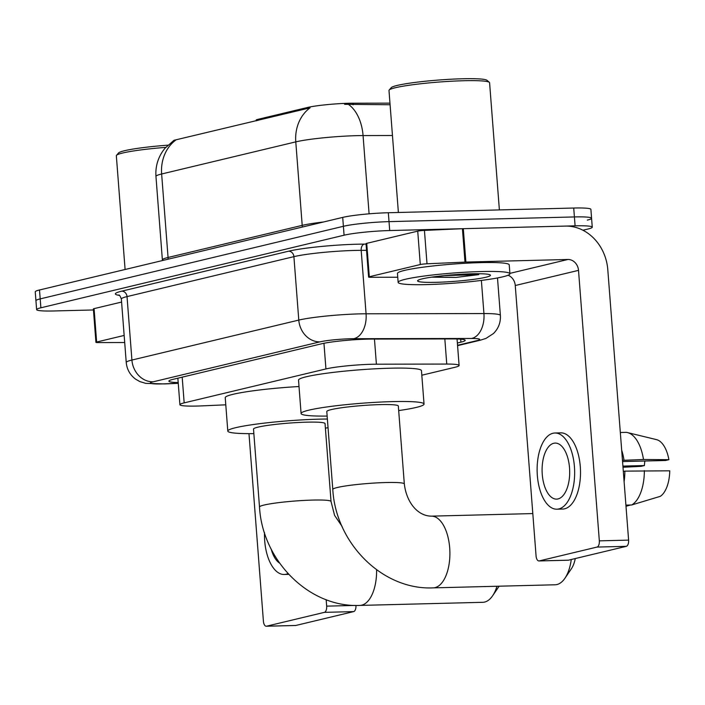 <?xml version="1.0" encoding="UTF-8"?>
<svg xmlns="http://www.w3.org/2000/svg" width="705" height="705" viewBox="0 0 705 705"><rect width="100%" height="100%" fill="white"/><g stroke="black" fill="none" stroke-linecap="round" stroke-linejoin="round"><path stroke-width="1.06" d="M421.819 375.219L454.84 367.314A33.628 3.049 175.6 0 0 459.096 365.472A33.628 3.049 175.6 0 0 446.758 364.062L376.399 364.203A33.628 3.049 175.6 0 0 371.561 364.274A33.628 3.049 175.6 0 0 325.93 368.935L184.172 402.872A33.628 3.049 175.6 0 0 179.907 404.714A33.628 3.049 175.6 0 0 202.414 405.86L225.776 404.82M257.686 120.52L257.607 119.427L307.539 107.468A30.271 2.741 -4.4 0 1 348.605 103.274A30.271 2.741 -4.4 0 1 352.949 103.212L389.971 103.142M257.607 119.427A11.21 1.013 175.6 0 0 256.188 120.035L256.25 120.863M392.465 135.51L363.066 135.571A44.838 4.063 175.6 0 0 356.624 135.66A44.838 4.063 175.6 0 0 295.783 141.872A39.233 33.972 -103.5 0 1 310.077 107.839L174.012 140.286L164.944 148.279L162.864 151.02C157.638 158.696 155.338 167.173 155.955 176.444L162.379 259.933A44.838 4.063 -4.4 0 1 168.063 257.475L302.207 225.362A44.838 4.063 -4.4 0 1 323.569 221.978M390.094 104.754L344.604 104.314M93.448 309.962L53.791 310.967A33.628 3.049 -4.4 0 1 36.625 309.636L35.937 300.727A33.628 3.049 -4.4 0 1 40.194 298.894L343.388 226.296A33.628 3.049 -4.4 0 1 389.019 221.634L574.408 216.937A33.628 3.049 -4.4 0 1 591.574 218.277L590.896 209.367A33.628 3.049 -4.4 0 0 573.72 208.028L388.332 212.734A33.628 3.049 -4.4 0 0 342.709 217.396L39.506 289.984A33.628 3.049 -4.4 0 0 35.25 291.826L35.937 300.727A33.628 3.049 -4.4 0 1 40.194 298.894L343.388 226.296A33.628 3.049 -4.4 0 1 389.019 221.634L574.408 216.937A33.628 3.049 -4.4 0 1 591.574 218.277A33.628 3.049 -4.4 0 1 587.318 220.11M457.369 343.018L460.929 342.163A33.628 3.049 175.6 0 0 465.194 340.33A33.628 3.049 175.6 0 0 452.857 338.92L371.94 339.079A33.628 3.049 175.6 0 0 367.102 339.149A33.628 3.049 175.6 0 0 321.471 343.811L173.148 379.316A33.628 3.049 175.6 0 0 168.892 381.158A33.628 3.049 175.6 0 0 178.198 382.542M36.625 309.636A33.628 3.049 -4.4 0 1 40.881 307.794L344.075 235.206A33.628 3.049 -4.4 0 1 389.706 230.544L575.095 225.838A33.628 3.049 -4.4 0 1 592.262 227.177A33.628 3.049 -4.4 0 1 588.005 229.019L582.929 230.235M369.305 276.748A5.605 0.511 175.6 0 0 368.592 277.056L366.027 243.657A5.605 0.511 -4.4 0 1 366.732 243.357L369.305 276.748L420.295 264.542L417.721 231.143A5.605 0.511 -4.4 0 1 424.436 230.403L462.418 228.711A5.605 0.511 -4.4 0 1 463.308 228.676L565.331 226.094A44.838 38.828 -103.5 0 1 607.789 269.627L628.604 540.118A5.605 2.758 88.5 0 1 626.304 546.331L597.029 547.071A5.605 2.758 -91.5 0 0 599.329 540.858L578.514 270.368A11.21 9.711 76.5 0 0 567.904 259.484L465.882 262.066A5.605 0.511 175.6 0 0 464.992 262.101L427.01 263.793A5.605 0.511 175.6 0 0 420.295 264.542M366.732 243.357L417.721 231.143M508.085 275.232A11.21 9.711 76.5 0 1 515.258 285.516L536.073 555.998A5.605 2.758 -91.5 0 0 538.946 560.951A5.605 2.758 -91.5 0 0 539.228 560.916L568.503 560.175L626.304 546.331M568.503 560.175A5.605 2.758 88.5 0 1 568.212 560.211A5.605 2.758 88.5 0 1 567.922 560.184M539.228 560.916L597.029 547.071M368.592 277.056A5.605 0.511 175.6 0 0 370.654 277.285L397.743 277.232M558.025 498.928A28.024 13.783 -91.5 0 0 569.614 469.292A28.024 13.783 -91.5 0 0 555.179 443.084A28.024 13.783 -91.5 0 0 553.742 443.278A28.024 13.783 -91.5 0 0 542.163 472.914A28.024 13.783 -91.5 0 0 556.597 499.122A28.024 13.783 -91.5 0 0 558.025 498.928M622.559 461.572L665.538 460.488L668.895 459.686L643.498 459.501L622.462 460.356M556.853 509.204L562.705 509.063A38.114 18.753 -91.5 0 0 564.652 508.798A38.114 18.753 -91.5 0 0 580.409 468.499A38.114 18.753 -91.5 0 0 560.775 432.852L554.923 433.002A38.114 18.753 -91.5 0 0 552.976 433.258A38.114 18.753 -91.5 0 0 537.219 473.566A38.114 18.753 -91.5 0 0 556.853 509.204A38.114 18.753 -91.5 0 0 558.801 508.948A38.114 18.753 -91.5 0 0 574.557 468.64A38.114 18.753 -91.5 0 0 554.923 433.002M623.978 459.995A36.995 18.198 -91.5 0 0 621.687 450.222M620.321 432.509L626.066 432.359A36.995 18.198 -91.5 0 1 627.609 432.606A36.995 18.198 -91.5 0 1 643.498 459.501M625.996 506.287L630.437 505.009M668.895 459.686A29.143 14.338 -91.5 0 0 656.566 439.647L627.609 432.606M622.991 467.256L641.065 466.349L644.423 465.547L622.903 466.093M644.881 461.008A22.419 11.033 -91.5 0 0 644.423 465.547M624.101 481.621A36.995 18.198 -91.5 0 0 624.841 471.125L669.75 470.817A29.143 14.338 -91.5 0 1 660.321 496.329L631.654 504.983L625.908 505.124M623.317 471.486L624.841 471.125M631.654 504.983A36.995 18.198 -91.5 0 0 644.352 470.632M398.387 212.478L388.993 90.478A50.443 4.574 -4.4 0 1 389.169 90.046L391.231 87.667A48.204 4.371 -4.4 0 1 462.568 78.766A48.204 4.371 -4.4 0 1 486.952 80.3L489.349 82.335A50.443 4.574 -4.4 0 1 489.587 82.741L499.378 209.914M389.169 90.046A50.443 4.574 -4.4 0 1 463.828 80.731A50.443 4.574 -4.4 0 1 489.349 82.335M426.763 284.591A56.047 5.076 -4.4 0 1 398.14 282.361A56.047 5.076 -4.4 0 1 481.295 271.54A56.047 5.076 -4.4 0 1 509.909 273.76A56.047 5.076 -4.4 0 1 426.763 284.591M398.14 282.361L397.453 273.461A56.047 5.076 -4.4 0 1 480.607 262.63A56.047 5.076 -4.4 0 1 509.23 264.86L509.909 273.76M471.804 273.804A36.545 3.313 -4.4 0 1 490.292 274.968A36.545 3.313 -4.4 0 1 473.98 279.321A36.545 3.313 -4.4 0 1 436.245 282.317A36.545 3.313 -4.4 0 1 417.712 280.555A36.545 3.313 -4.4 0 1 471.804 273.804M431.539 277.162L455.923 277.418L478.757 274.633L466.957 273.972M433.505 276.889L455.923 277.418M444.414 275.593L478.757 274.633M404.326 483.956A35.876 3.252 175.6 0 0 386.014 482.528A35.876 3.252 175.6 0 0 337.334 487.499A35.876 3.252 175.6 0 0 332.795 489.464L326.794 411.544A35.876 3.252 175.6 0 1 380.013 404.617A35.876 3.252 175.6 0 1 398.334 406.036L404.326 483.956C406.433 502.198 417.554 516.007 431.328 516.148A35.876 17.643 88.5 0 1 449.808 549.697A35.876 17.643 88.5 0 1 434.985 587.635A35.876 17.643 88.5 0 1 433.152 587.873L555.117 584.78A35.876 17.643 -91.5 0 0 556.941 584.542A35.876 17.643 -91.5 0 0 564.925 578.259A35.876 17.643 -91.5 0 0 571.27 559.506M327.146 416.073A61.661 5.587 -4.4 0 1 301.088 413.518A61.661 5.587 -4.4 0 1 392.553 401.612A61.661 5.587 -4.4 0 1 424.04 404.062A61.661 5.587 -4.4 0 1 398.677 410.574M301.088 413.518L298.523 380.127A61.661 5.587 -4.4 0 1 389.988 368.213A61.661 5.587 -4.4 0 1 421.467 370.671L424.04 404.062M575.271 558.554A24.666 12.135 88.5 0 1 571.332 568.838L564.925 578.259M376.602 569.781A35.876 17.643 88.5 0 1 361.691 605.181A35.876 17.643 88.5 0 1 359.858 605.419L482.802 602.308A35.876 17.643 -91.5 0 0 484.635 602.061A35.876 17.643 -91.5 0 0 492.61 595.778A35.876 17.643 -91.5 0 0 496.981 586.252M342.004 526.283L334.584 515.373L331.033 501.502L325.04 423.59A35.876 3.252 175.6 0 0 306.728 422.163A35.876 3.252 175.6 0 0 253.509 429.089L259.502 507.01C262.392 560.325 308.79 607.78 359.858 605.419M253.853 433.619A61.661 5.587 -4.4 0 1 227.803 431.072A61.661 5.587 -4.4 0 1 319.268 419.158A61.661 5.587 -4.4 0 1 327.376 419.034M227.803 431.072L225.23 397.673A61.661 5.587 -4.4 0 1 299.008 386.516M328.045 427.732A61.661 5.587 -4.4 0 1 325.393 428.12M499.122 586.199A24.666 12.135 88.5 0 1 499.017 586.366L492.61 595.778M96.647 342.031A5.605 0.511 175.6 0 0 95.933 342.339L93.368 308.94A5.605 0.511 -4.4 0 1 94.073 308.631L96.647 342.031L124.159 335.439M94.073 308.631L121.586 302.048M355.946 605.436A5.605 2.758 88.5 0 1 353.646 611.614L324.37 612.354A5.605 2.758 -91.5 0 0 326.671 606.141L326.177 599.691M248.98 433.645L263.414 621.281A5.605 2.758 -91.5 0 0 266.287 626.234A5.605 2.758 -91.5 0 0 266.569 626.199L295.844 625.458L353.646 611.614M295.844 625.458A5.605 2.758 88.5 0 1 295.554 625.494A5.605 2.758 88.5 0 1 295.272 625.467M266.569 626.199L324.37 612.354M95.933 342.339A5.605 0.511 175.6 0 0 97.995 342.568L124.697 342.515M264.498 532.636A38.114 18.753 -91.5 0 0 284.194 574.487A38.114 18.753 -91.5 0 0 286.142 574.231A38.114 18.753 -91.5 0 0 288.001 573.588M271.178 549.063A28.024 13.783 -91.5 0 0 279.577 563.092M125.093 269.495L116.343 155.761A50.443 4.574 -4.4 0 1 116.519 155.329L118.572 152.95A48.204 4.371 -4.4 0 1 167.825 145.177M116.519 155.329A50.443 4.574 -4.4 0 1 165.719 147.371M374.461 339.07L376.399 364.203M352.949 103.212L353.073 104.825M307.539 107.468L307.618 108.561M323.956 343.273L325.93 368.935M444.829 338.938L446.758 364.062M182.19 377.157L184.172 402.872M168.072 259.202A11.21 9.711 76.5 0 0 168.063 257.475L161.639 173.994A44.838 4.063 175.6 0 0 155.955 176.444M348.755 104.613A39.233 24.904 -90.1 0 1 363.066 135.571L369.094 213.826M175.924 139.96A39.233 33.972 76.5 0 0 161.639 173.994L295.783 141.872L302.207 225.362A11.21 9.711 76.5 0 1 302.225 227.089M39.506 289.984L40.881 307.794M342.709 217.396L344.075 235.206M388.332 212.734L389.706 230.544M573.72 208.028L575.095 225.838M457.545 345.274L476.897 340.638A22.419 2.036 175.6 0 0 471.513 338.479L353.654 338.708A22.419 2.036 175.6 0 0 350.429 338.752A22.419 2.036 175.6 0 0 320.008 341.855L153.144 381.81A22.419 2.036 175.6 0 0 161.753 383.925A22.419 2.036 175.6 0 0 165.305 383.802L178.25 383.229M165.305 383.802A22.419 7.491 -92.6 0 1 164.591 383.934L145.662 383.361L139.837 381.581L135.774 379.272C130.108 375.104 126.926 369.508 126.239 362.493A44.838 4.063 -4.4 0 1 131.914 360.043L298.788 320.088A44.838 4.063 -4.4 0 1 359.629 313.875A44.838 4.063 -4.4 0 1 366.071 313.787L361.189 250.337A44.838 4.063 175.6 0 0 354.747 250.434A44.838 4.063 175.6 0 0 293.906 256.646L127.032 296.594A44.838 4.063 175.6 0 0 121.357 299.043C120.229 296.082 119.356 294.743 118.731 295.025M119.33 295.36A50.443 4.574 -4.4 0 1 121.727 291.156L288.592 251.2A5.605 4.856 -103.5 0 1 293.906 256.646L298.788 320.088A22.419 19.414 76.5 0 0 320.008 341.855M288.592 251.2A50.443 4.574 -4.4 0 1 357.038 244.212A50.443 4.574 -4.4 0 1 364.291 244.106L366.054 244.106M353.654 338.708A22.419 14.232 -90.1 0 0 366.071 313.787L483.93 313.558L481.383 280.423M471.513 338.479A22.419 14.232 -90.1 0 0 483.93 313.558A44.838 4.063 -4.4 0 1 500.383 315.435L497.501 277.946M366.538 250.328L361.189 250.337A5.605 3.56 89.9 0 1 364.291 244.106M153.144 381.81A22.419 19.414 76.5 0 1 131.914 360.043L127.032 296.594A5.605 4.856 -103.5 0 0 121.727 291.156M476.897 340.638A22.419 19.414 76.5 0 0 480.405 340.18L485.957 338.418L493.465 333.527C498.461 328.53 500.77 322.502 500.383 315.435M460.7 339.158L460.929 342.163M515.258 285.516L578.514 270.368M509.882 273.373L567.904 259.484M463.308 228.676L465.882 262.066M599.329 540.858L628.604 540.118M464.992 262.101L462.418 228.711M424.436 230.403L427.01 263.793M331.033 501.502A35.876 3.252 175.6 0 0 312.72 500.083A35.876 3.252 175.6 0 0 264.049 505.053A35.876 3.252 175.6 0 0 259.502 507.01M326.671 606.141L355.179 605.419M457.06 338.973L459.096 365.472M177.863 378.188L179.907 404.714M162.406 260.559L162.379 259.933M592.262 227.177L591.574 218.277M126.239 362.493L121.357 299.043M457.571 345.644L480.405 340.18M164.591 383.934L178.259 383.326M538.946 560.951L568.212 560.211M431.328 516.148L532.813 513.575M332.795 489.464C335.686 542.779 382.075 590.235 433.152 587.873M266.287 626.234L295.554 625.494M288.724 574.372L284.194 574.487"/></g></svg>
